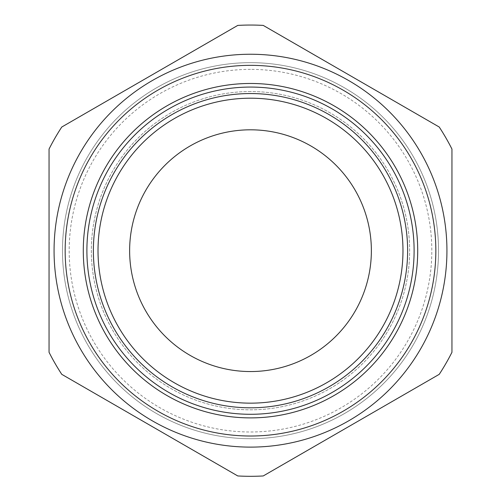 <?xml version="1.0" encoding="UTF-8"?>
<svg xmlns="http://www.w3.org/2000/svg" width="501" height="501" viewBox="0 0 501 501"><rect width="100%" height="100%" fill="white"/><g stroke="black" fill="none" stroke-linecap="round" stroke-linejoin="round"><path stroke-width="0.38" stroke-dasharray="2.5 1.88" d="M439.227 374.341L263.232 475.95A225.632 225.632 0 0 1 237.768 475.95L61.773 374.341A225.632 225.632 0 0 1 49.048 352.291L49.048 149.073A225.632 225.632 0 0 1 61.773 127.022L237.768 25.407A225.632 225.632 0 0 1 263.232 25.407L439.227 127.022A225.632 225.632 0 0 1 451.952 149.073L451.952 352.291A225.632 225.632 0 0 1 439.227 374.341M250.5 83.473A167.209 167.209 0 0 0 105.692 334.286A167.209 167.209 0 0 0 395.308 334.286A167.209 167.209 0 0 0 250.5 83.473M250.5 65.343A185.339 185.339 0 0 1 435.839 250.682A185.339 185.339 0 0 1 250.5 436.02A185.339 185.339 0 0 1 65.161 250.682A185.339 185.339 0 0 1 250.5 65.343A185.339 185.339 0 0 0 89.992 343.348A185.339 185.339 0 0 0 411.008 343.348A185.339 185.339 0 0 0 250.5 65.343A185.339 185.339 0 0 0 89.992 343.348A185.339 185.339 0 0 0 411.008 343.348A185.339 185.339 0 0 0 250.5 65.343M250.5 91.533A159.149 159.149 0 0 0 112.675 330.253A159.149 159.149 0 0 0 388.325 330.253A159.149 159.149 0 0 0 250.5 91.533A159.149 159.149 0 0 0 112.675 330.253A159.149 159.149 0 0 0 388.325 330.253A159.149 159.149 0 0 0 250.5 91.533M250.5 129.809A120.873 120.873 0 0 0 145.822 311.115A120.873 120.873 0 0 0 355.178 311.115A120.873 120.873 0 0 0 250.5 129.809M250.5 69.37A181.312 181.312 0 0 0 93.48 341.338A181.312 181.312 0 0 0 407.52 341.338A181.312 181.312 0 0 0 250.5 69.37M250.5 62.656A188.025 188.025 0 0 0 87.669 344.694A188.025 188.025 0 0 0 413.331 344.694A188.025 188.025 0 0 0 250.5 62.656A188.025 188.025 0 0 0 87.669 344.694A188.025 188.025 0 0 0 413.331 344.694A188.025 188.025 0 0 0 250.5 62.656"/><path stroke-width="0.75" d="M263.232 475.95L439.227 374.341A225.632 225.632 0 0 0 451.952 352.291L451.952 149.073A225.632 225.632 0 0 0 439.227 127.022L263.232 25.407A225.632 225.632 0 0 0 237.768 25.407L61.773 127.022A225.632 225.632 0 0 0 49.048 149.073L49.048 352.291A225.632 225.632 0 0 0 61.773 374.341L237.768 475.95A225.632 225.632 0 0 0 263.232 475.95M417.709 250.682A167.209 167.209 0 0 0 250.5 83.473A167.209 167.209 0 0 0 83.291 250.682A167.209 167.209 0 0 0 250.5 417.89A167.209 167.209 0 0 0 417.709 250.682M250.5 129.809A120.873 120.873 0 0 0 145.822 311.115A120.873 120.873 0 0 0 355.178 311.115A120.873 120.873 0 0 0 250.5 129.809M250.5 65.343A185.339 185.339 0 0 0 89.992 343.348A185.339 185.339 0 0 0 411.008 343.348A185.339 185.339 0 0 0 250.5 65.343M250.5 54.246A196.436 196.436 0 0 0 54.064 250.682A196.436 196.436 0 0 0 250.5 447.117A196.436 196.436 0 0 0 446.936 250.682A196.436 196.436 0 0 0 250.5 54.246M414.108 250.682A163.608 163.608 0 0 1 250.5 414.289A163.608 163.608 0 0 1 86.892 250.682A163.608 163.608 0 0 1 250.5 87.068A163.608 163.608 0 0 1 414.108 250.682M250.5 93.549A157.126 157.126 0 0 0 93.374 250.682A157.126 157.126 0 0 0 250.5 407.808A157.126 157.126 0 0 0 407.626 250.682A157.126 157.126 0 0 0 250.5 93.549M402.973 250.682A152.473 152.473 0 0 1 174.26 382.726A152.473 152.473 0 0 1 174.26 118.631A152.473 152.473 0 0 1 402.973 250.682"/></g></svg>
